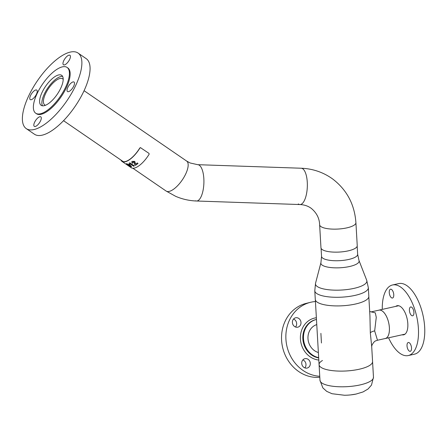 <?xml version="1.0" encoding="UTF-8"?>
<svg xmlns="http://www.w3.org/2000/svg" width="447" height="447" viewBox="0 0 447 447"><rect width="100%" height="100%" fill="white"/><g stroke="black" fill="none" stroke-linecap="round" stroke-linejoin="round"><path stroke-width="0.67" d="M371.172 311.894L375.312 312.844L376.262 317.37L374.664 330.931L377.48 340.245L385.297 338.508A14.522 6.722 77.4 0 0 389.376 327.657A14.522 6.722 77.4 0 0 378.983 310.151L371.194 311.889L369.675 311.458M344.492 395.254A61.474 61.474 0 0 0 350.85 394.885L350.85 394.885A18.327 5.392 -3.3 0 1 344.492 395.254L331.992 393.718L326.707 391.365L322.863 387.901L319.985 380.336A26.786 7.878 -3.3 0 0 359.254 385.102A26.786 7.878 -3.3 0 0 373.474 377.246L372.569 361.567A26.786 7.878 176.7 0 1 359.176 369.239A26.786 7.878 176.7 0 1 319.08 364.657A26.786 7.878 -3.3 0 0 358.349 369.418A26.786 7.878 -3.3 0 0 372.569 361.567L371.697 346.47L370.312 332.898L369.937 316.051L368.825 296.724M314.789 290.818L315.286 299.445A26.82 7.884 -3.3 0 0 338.446 305.916A26.82 7.884 -3.3 0 0 367.736 298.786A26.82 7.884 -3.3 0 0 368.831 296.35L368.334 287.728L366.713 280.286A25.742 7.571 -3.3 0 1 365.814 283.331A25.742 7.571 -3.3 0 1 336.49 290.181A25.742 7.571 -3.3 0 1 315.543 283.242L314.789 290.818A26.82 7.884 -3.3 0 0 337.949 297.289A26.82 7.884 -3.3 0 0 367.238 290.159A26.82 7.884 -3.3 0 0 368.334 287.728M41.275 117.706A5.755 2.241 -55.6 0 0 40.811 116.857A5.755 2.241 -55.6 0 0 36.386 119.427A5.755 2.241 -55.6 0 0 33.843 125.495A5.755 2.241 -55.6 0 0 34.302 126.345A5.755 2.241 -55.6 0 0 38.733 123.774A5.755 2.241 -55.6 0 0 41.275 117.706M33.95 97.837A5.755 2.241 -55.6 0 0 36.755 90.098A5.755 2.241 -55.6 0 0 33.044 91.853A5.755 2.241 -55.6 0 0 30.24 99.592A5.755 2.241 -55.6 0 0 33.95 97.837M62.988 63.932A5.755 2.241 -55.6 0 0 63.446 64.787A5.755 2.241 -55.6 0 0 67.877 62.211A5.755 2.241 -55.6 0 0 70.419 56.143A5.755 2.241 -55.6 0 0 69.961 55.294A5.755 2.241 -55.6 0 0 65.53 57.864A5.755 2.241 -55.6 0 0 62.988 63.932M70.308 83.801A5.755 2.241 -55.6 0 0 67.508 91.54A5.755 2.241 -55.6 0 0 71.218 89.791A5.755 2.241 -55.6 0 0 74.018 82.047A5.755 2.241 -55.6 0 0 70.308 83.801M48.516 66.994A45.801 17.83 124.4 0 1 78.041 53.048A45.801 17.83 124.4 0 1 55.746 114.644A45.801 17.83 124.4 0 1 26.222 128.591A45.801 17.83 124.4 0 1 48.516 66.994M78.041 53.048L86.232 58.669A45.801 17.83 124.4 0 1 63.938 120.265A45.801 17.83 124.4 0 1 34.413 134.212L26.222 128.591M52.83 99.77A18.171 7.074 124.4 0 1 41.118 105.302A18.171 7.074 124.4 0 1 49.963 80.868A18.171 7.074 124.4 0 1 61.675 75.336A18.171 7.074 124.4 0 1 52.83 99.77M49.209 75.878A27.753 10.801 124.4 0 1 67.095 67.43A27.753 10.801 124.4 0 1 53.59 104.754A27.753 10.801 124.4 0 1 35.699 113.203A27.753 10.801 124.4 0 1 49.209 75.878M67.095 67.43L67.827 67.933A27.753 10.801 124.4 0 1 54.322 105.257A27.753 10.801 124.4 0 1 36.431 113.706L35.699 113.203M321.449 342.983L320.896 333.367M378.559 310.246A14.555 6.739 77.4 0 1 378.978 310.123A14.555 6.739 77.4 0 1 388.678 322.712A14.555 6.739 77.4 0 1 385.303 338.535A14.555 6.739 77.4 0 1 384.873 338.602M316.47 319.46A19.584 17.36 76.1 0 0 316.252 319.516A19.584 17.36 76.1 0 0 303.507 338.804A19.584 17.36 76.1 0 0 318.677 357.65M302.859 359.913A4.822 4.274 -103.9 0 1 304.837 367.898M304.943 358.667A4.822 4.274 -103.9 0 1 310.179 362.388A4.822 4.274 -103.9 0 1 307.173 368.049A4.822 4.274 -103.9 0 1 307.089 368.071A4.822 4.274 -103.9 0 1 301.859 364.344A4.822 4.274 -103.9 0 1 304.86 358.69A4.822 4.274 -103.9 0 1 304.943 358.667M293.539 319.029A4.822 4.274 -103.9 0 1 295.517 327.014M295.623 317.783A4.822 4.274 -103.9 0 1 300.859 321.51A4.822 4.274 -103.9 0 1 297.858 327.165A4.822 4.274 -103.9 0 1 297.769 327.187A4.822 4.274 -103.9 0 1 292.539 323.466A4.822 4.274 -103.9 0 1 295.54 317.806A4.822 4.274 -103.9 0 1 295.623 317.783M319.75 376.279A37.665 33.385 -103.9 0 1 286.181 342.016A37.665 33.385 -103.9 0 1 310.447 302.328A37.665 33.385 -103.9 0 1 311.123 302.166A37.665 33.385 -103.9 0 1 315.437 301.535M319.812 377.268A37.665 33.385 -103.9 0 1 282.225 345.52A37.665 33.385 -103.9 0 1 306.111 303.401L310.447 302.328M316.767 324.595A14.555 12.902 76.1 0 0 307.983 338.642A14.555 12.902 76.1 0 0 318.381 352.521M411.519 348.9A4.52 2.095 77.4 0 1 410.251 351.325A4.52 2.095 77.4 0 1 407.955 349.437A4.52 2.095 77.4 0 1 407.021 344.933A4.52 2.095 77.4 0 1 408.29 342.503A4.52 2.095 77.4 0 1 410.586 344.391A4.52 2.095 77.4 0 1 411.519 348.9M393.757 295.601A4.52 2.095 77.4 0 1 392.488 298.032A4.52 2.095 77.4 0 1 390.186 296.137A4.52 2.095 77.4 0 1 389.253 291.634A4.52 2.095 77.4 0 1 390.522 289.203A4.52 2.095 77.4 0 1 392.824 291.092A4.52 2.095 77.4 0 1 393.757 295.601M395.751 306.391A14.919 6.906 77.4 0 1 397.148 305.709A14.919 6.906 77.4 0 1 404.736 311.945A14.919 6.906 77.4 0 1 407.815 326.813A14.919 6.906 77.4 0 1 403.63 334.825A14.919 6.906 77.4 0 1 402.077 334.803M413.916 313.369A4.52 2.095 77.4 0 1 412.648 315.8A4.52 2.095 77.4 0 1 410.346 313.906A4.52 2.095 77.4 0 1 409.413 309.402A4.52 2.095 77.4 0 1 410.681 306.972A4.52 2.095 77.4 0 1 412.983 308.866A4.52 2.095 77.4 0 1 413.916 313.369M382.269 309.391A36.162 16.74 77.4 0 1 382.381 304.396A36.162 16.74 77.4 0 1 392.527 284.974A36.162 16.74 77.4 0 1 410.927 300.088A36.162 16.74 77.4 0 1 418.392 336.138A36.162 16.74 77.4 0 1 408.245 355.561A36.162 16.74 77.4 0 1 388.594 337.803M392.527 284.974L398.785 283.577A36.162 16.74 77.4 0 1 417.185 298.697A36.162 16.74 77.4 0 1 424.65 334.742A36.162 16.74 77.4 0 1 414.503 354.169L408.245 355.561M373.474 377.246L371.479 385.107L368.054 388.991L363.053 391.935L356.086 394.058L350.85 394.885A18.327 5.392 -3.3 0 0 355.935 394.086M322.466 360.5A26.786 7.878 -3.3 0 0 319.08 364.657L315.336 299.814M195.54 200.781A18.171 6.755 -88 0 0 196.512 201.005L299.948 204.547C304.312 204.748 308.072 206.011 311.229 208.33C316.621 212.806 319.421 218.281 319.633 224.763A18.171 5.342 -3.3 0 0 331.389 229.06A18.171 5.342 -3.3 0 0 351.213 226.601A18.171 5.342 -3.3 0 0 355.913 222.667A18.171 5.342 176.7 0 1 341.178 228.791A18.171 5.342 176.7 0 1 320.795 226.495A18.171 5.342 176.7 0 1 319.633 224.763L320.963 247.767A18.171 5.342 -3.3 0 0 332.719 252.063A18.171 5.342 -3.3 0 0 352.543 249.599A18.171 5.342 -3.3 0 0 357.242 245.671L355.913 222.667C354.583 204.391 346.827 189.83 332.657 178.979C323.321 172.268 312.833 168.687 301.189 168.228A18.171 6.755 92 0 1 302.826 168.837A18.171 6.755 92 0 1 307.195 188.857A18.171 6.755 92 0 1 299.948 204.547A18.171 6.755 92 0 1 298.311 203.938M62.619 76.409A18.171 7.074 -55.6 0 0 47.091 89.031A18.171 7.074 -55.6 0 0 42.465 105.794M196.512 201.005A18.171 6.755 -88 0 0 203.826 184.393A18.171 6.755 -88 0 0 198.725 164.909A18.171 6.755 92 0 1 203.826 184.393A18.171 6.755 92 0 1 196.512 201.005C189.26 200.748 182.32 199.189 175.682 196.328L166.094 191.025A18.171 7.074 -55.6 0 0 182.963 178.901A18.171 7.074 -55.6 0 0 186.65 161.06A18.171 7.074 124.4 0 1 182.588 179.476A18.171 7.074 124.4 0 1 166.563 191.288A18.171 7.074 124.4 0 1 166.094 191.025L132.854 168.228M63.211 79.398A15.818 6.157 -55.6 0 0 62.636 78.84A15.818 6.157 -55.6 0 0 47.946 89.4A15.818 6.157 -55.6 0 0 44.739 104.933A15.818 6.157 -55.6 0 0 45.465 105.274M299.948 204.547A18.171 6.755 -88 0 0 307.257 187.936A18.171 6.755 -88 0 0 302.161 168.452A18.171 6.755 -88 0 0 301.189 168.228L197.758 164.686A18.171 6.755 92 0 1 198.725 164.909A18.171 6.755 -88 0 0 197.758 164.686L190.131 162.982L186.65 161.06A18.171 7.074 124.4 0 0 186.181 160.803M121.411 160.378A18.383 7.152 -55.6 0 0 122.182 161.16A18.383 7.152 -55.6 0 0 139.872 147.901L140.632 147.706M127.842 165.267A18.562 7.225 -55.6 0 0 127.859 165.273L127.775 165.362A18.685 7.269 -55.6 0 0 127.786 165.373L131.167 167.692A18.685 7.269 -55.6 0 0 149.153 154.204L148.996 153.382L140.442 147.627M127.009 164.842A18.685 7.269 -55.6 0 0 127.026 164.848A18.685 7.269 -55.6 0 0 127.892 165.25L128.658 165.776A18.685 7.269 -55.6 0 1 127.786 165.373L127.009 164.842M128.021 165.211C126.652 164.345 126.194 163.842 126.641 163.703L129.954 165.144C131.301 166.044 131.725 166.614 131.217 166.843L128.082 165.111C126.713 164.245 126.25 163.742 126.691 163.602M131.491 166.731L128.082 165.111M129.082 164.01L129.222 163.138A18.685 7.269 -55.6 0 0 129.87 162.842L134.318 165.898A18.685 7.269 -55.6 0 1 133.603 166.217L130.211 163.893L129.915 164.585L129.082 164.01L129.306 163.714M133.603 166.217L130.25 163.792L129.915 164.585L129.166 163.937M131.681 161.948L132.48 163.25L131.669 161.998L132.167 161.384L134.759 161.367L135.62 164.161A18.685 7.269 -55.6 0 0 137.263 162.937L138.028 163.457A18.685 7.269 -55.6 0 1 135.357 165.34L134.731 164.909L134.581 163.032L134.05 162.015L132.759 162.144M135.357 165.34L134.759 164.814L134.066 161.926L132.982 161.836L133.178 162.814A18.685 7.269 -55.6 0 1 132.48 163.25M140.76 147.728L139.872 147.901M120.908 160.032A18.685 7.269 -55.6 0 0 122.014 161.412A18.685 7.269 -55.6 0 0 139.995 147.923M132.502 163.161A18.562 7.225 -55.6 0 0 133.122 162.775M135.385 165.245A18.562 7.225 -55.6 0 0 137.978 163.429M129.127 163.909L129.256 163.038M130.25 163.792L129.96 164.485M133.642 166.116A18.562 7.225 -55.6 0 0 134.251 165.848M127.401 164.166L129.379 165.144L130.429 166.306L127.345 164.272L130.429 166.306M127.859 165.273A18.562 7.225 -55.6 0 0 128.261 165.502M374.664 330.897A9.041 2.632 -3.3 0 0 370.312 332.898M315.543 283.242L320.924 262.702A19.154 5.632 -3.3 0 0 336.513 267.865A19.154 5.632 -3.3 0 0 358.332 262.769A19.154 5.632 -3.3 0 0 358.997 260.5L357.65 254.298L357.181 246.208M320.924 262.702L321.549 256.388A18.081 5.314 -3.3 0 0 337.167 260.746A18.081 5.314 -3.3 0 0 356.913 255.941A18.081 5.314 -3.3 0 0 357.65 254.298M318.817 360.058A21.395 18.964 -103.9 0 1 300.496 339.983A21.395 18.964 -103.9 0 1 314.744 318.029A21.395 18.964 -103.9 0 1 316.37 317.75M316.252 319.516L315.604 319.672A19.584 17.36 76.1 0 0 302.882 339.34A19.584 17.36 76.1 0 0 318.694 357.935M371.697 346.47L371.999 345.095C374.748 340.301 375.419 341.145 377.48 340.245L377.48 340.245M321.549 256.388L321.086 248.292M358.997 260.5L366.713 280.286M398.702 305.731L378.978 310.123M405.027 334.144L385.303 338.535M319.985 380.336L319.08 364.657M63.541 120.684L123.193 161.602M84.097 90.713L186.65 161.06M127.026 164.848L122.014 161.412"/></g></svg>

